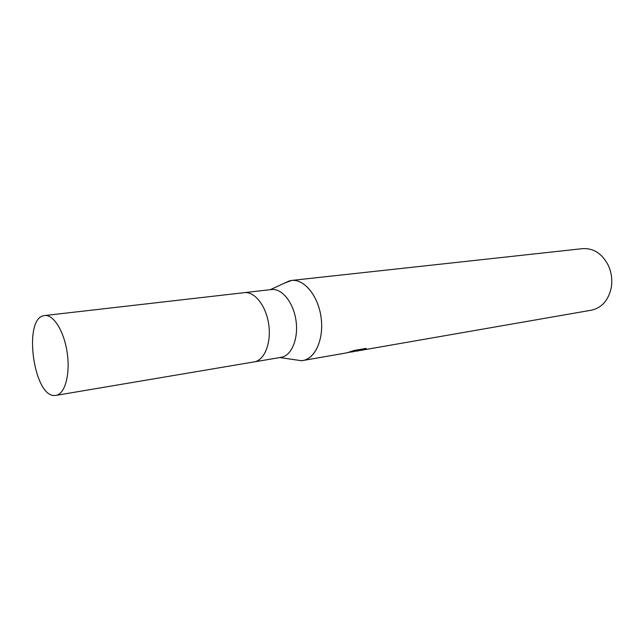 <?xml version="1.0" encoding="UTF-8"?>
<svg xmlns="http://www.w3.org/2000/svg" width="644" height="644" viewBox="0 0 644 644"><rect width="100%" height="100%" fill="white"/><g stroke="black" fill="none" stroke-linecap="round" stroke-linejoin="round"><path stroke-width="0.97" d="M254.042 361.92L281.098 357.348C291.515 355.786 298.647 338.808 296.007 320.656C293.503 302.479 281.935 288.15 271.494 289.542L244.229 292.666M244.358 292.65C254.67 291.265 266.181 305.948 268.741 324.52C271.438 343.067 264.459 360.366 254.171 361.896C264.459 360.366 271.438 343.067 268.741 324.52C266.181 305.948 254.67 291.265 244.358 292.65L44.299 315.592C22.733 317.717 33.48 397.718 55.006 395.48L55.996 395.376C64.907 394.12 70.349 374.55 67.242 353.065C64.263 331.563 53.589 314.272 44.686 315.536M279.89 357.557L301.352 360.696C314.457 360.125 324.133 340.016 321.139 317.822C318.337 295.612 303.751 278.184 290.855 280.543L284.35 283.207L291.595 280.438L582.667 248.64C593.309 248.021 601.729 253.35 607.936 264.636C611.478 272.018 612.573 279.746 611.22 287.82C608.395 300.378 601.778 307.84 591.393 310.199L355.609 351.262M353.781 351.64L351.004 352.043M300.917 360.721L302.938 360.503C315.471 358.563 324.165 338.527 321.042 317.106C318.088 295.66 304.177 278.828 291.595 280.438M344.033 353.339L358.225 350.529L348.782 352.179L354.329 350.433L365.913 348.428L366.356 349.193L356.993 351.077M358.128 349.781L358.225 350.529M366.275 348.573L366.356 349.193M353.476 351.688L353.91 351.616M302.938 360.503L344.146 353.323M270.279 289.679L289.591 280.8M254.171 361.896L55.996 395.376"/></g></svg>
